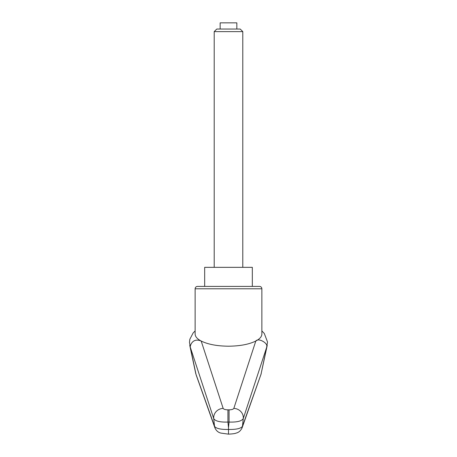 <?xml version="1.0" encoding="UTF-8"?>
<svg xmlns="http://www.w3.org/2000/svg" width="457" height="457" viewBox="0 0 457 457"><rect width="100%" height="100%" fill="white"/><g stroke="black" fill="none" stroke-linecap="round" stroke-linejoin="round"><path stroke-width="0.69" d="M195.973 374.197L190.301 347.246L213.727 418.555C215.241 421.148 219.971 422.314 227.923 422.062L229.071 422.062C237.017 422.314 241.753 421.148 243.267 418.555L266.694 347.246L261.01 374.26L242.473 426.232C241.056 428.512 236.395 429.586 228.494 429.454C220.6 429.586 215.938 428.512 214.516 426.232L195.779 373.7L189.752 345.355M190.301 347.246L190.249 346.56C190.46 344.795 192.991 337.637 201.183 341.036C197.207 338.94 195.196 336.615 195.133 334.067L195.133 288.79A2.382 2.382 0 0 1 197.515 286.408L228.494 286.408L197.515 286.408M195.133 330.931L193.174 332.896L189.844 339.237L189.466 342.339L190.238 346.492M241.936 428.22A7.146 6.878 -160.1 0 0 242.119 427.763C240.696 430.791 238.64 432.579 235.938 433.139C235.218 433.579 232.739 433.91 228.494 434.144L228.494 427.615L227.923 422.062L227.923 409.843C225.255 409.769 223.667 409.283 223.159 408.387L201.183 341.036C207.986 344.372 217.092 346.092 228.494 346.206C239.902 346.092 249.008 344.372 255.811 341.036C259.782 338.94 261.798 336.615 261.861 334.067L261.861 288.79A2.382 2.382 0 0 0 259.473 286.408L228.494 286.408M228.494 427.615L229.071 422.062L229.071 409.843L227.923 409.843M204.667 286.408L204.667 267.345L252.327 267.345L252.327 286.408L259.473 286.408M261.01 374.26L242.119 427.763A7.146 6.878 -160.1 0 0 242.473 426.232A12622.346 9456.724 -109.1 0 0 243.267 418.555A9.534 8.906 -162.3 0 0 233.83 408.387L255.811 341.036C258.416 337.517 268.008 343.207 266.745 346.56L267.534 342.007L264.295 333.467L261.861 330.914M233.83 408.387C233.327 409.283 231.739 409.769 229.071 409.843M266.745 346.56L266.694 347.246M223.159 408.387A9.534 8.906 -17.7 0 0 213.727 418.555A12622.346 9456.724 109.1 0 0 214.516 426.232A7.146 6.878 160.1 0 0 214.864 427.741A7.146 6.878 160.1 0 0 214.876 427.763A7.146 6.878 160.1 0 0 215.053 428.215M196.276 375.271L195.984 374.26M267.242 345.355L261.021 374.197M214.202 31.624L242.793 31.624L240.216 29.048L216.778 29.048L214.202 31.624L214.202 267.345M220.154 29.048L220.154 22.85L236.835 22.85L236.835 29.048M195.133 288.79L261.861 288.79M196.527 375.86L195.779 373.7M260.461 375.86L261.215 373.7M228.494 434.144L220.868 433.087C218.132 432.408 216.132 430.637 214.876 427.763M196.219 375.111L214.87 427.735M242.793 31.624L242.793 267.345"/></g></svg>
